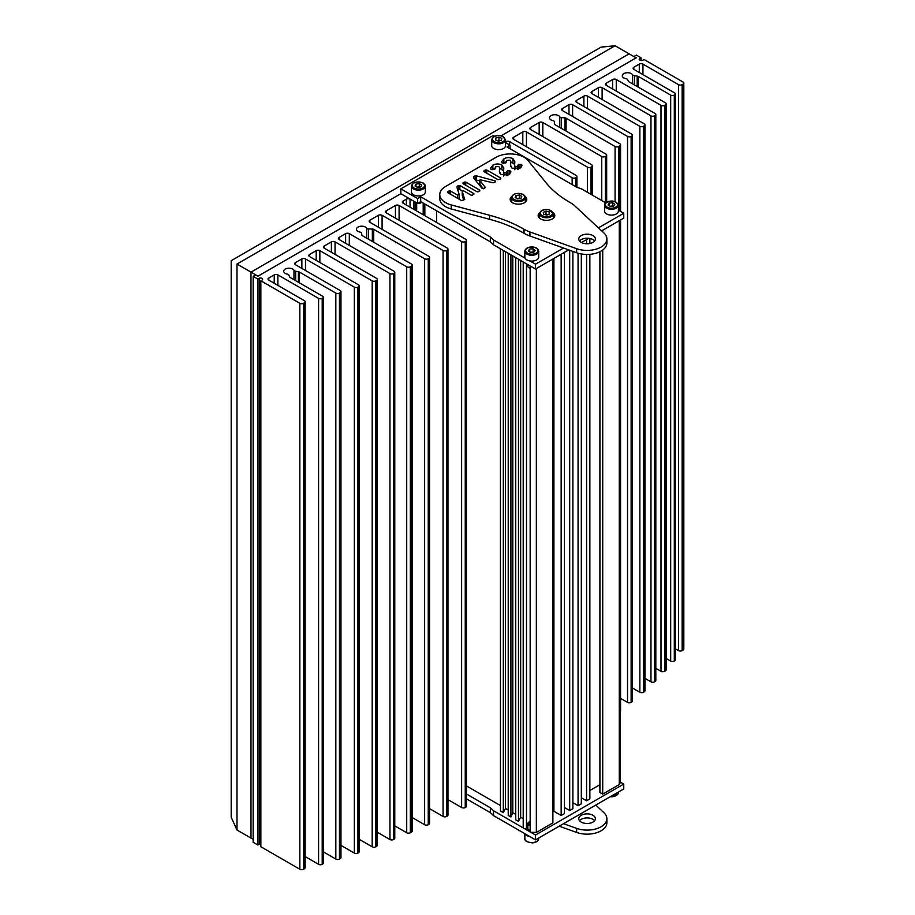 <?xml version="1.0" encoding="UTF-8"?>
<svg xmlns="http://www.w3.org/2000/svg" width="915" height="915" viewBox="0 0 915 915"><rect width="100%" height="100%" fill="white"/><g stroke="black" fill="none" stroke-linecap="round" stroke-linejoin="round"><path stroke-width="1.37" d="M305.141 301.721L305.141 867.672A2.562 1.475 0 0 1 304.386 868.724L303.471 869.25A2.562 1.475 0 0 1 299.846 869.25L260.855 846.741L260.855 280.779L299.846 303.3A2.562 1.475 0 0 0 303.471 303.3L304.386 302.762A2.562 1.475 0 0 0 305.141 301.721A2.562 1.475 0 0 0 304.386 300.68L268.793 280.127A2.573 1.487 180 0 1 268.038 279.075A2.573 1.487 180 0 1 268.793 278.023L274.237 274.877A2.573 1.487 180 0 1 277.874 274.877L318.592 298.382A2.562 1.475 0 0 0 322.206 298.382L322.48 298.233A2.562 1.475 0 0 0 323.224 297.192A2.562 1.475 0 0 0 322.48 296.14L290.215 277.519A2.562 1.475 180 0 1 289.529 276.799L288.9 275.186A2.562 1.475 0 0 0 287.241 274.123A5.273 3.042 180 0 1 285.24 273.391A5.273 3.042 180 0 1 283.696 271.24A5.273 3.042 180 0 1 286.944 268.427A5.273 3.042 180 0 1 292.697 269.09A5.273 3.042 180 0 1 293.978 270.302A2.562 1.475 0 0 0 294.596 270.886A2.562 1.475 0 0 0 295.659 271.252L298.393 271.732A2.562 1.475 180 0 1 299.457 272.098L335.828 293.097A2.562 1.475 0 0 0 339.442 293.097L340.22 292.651A2.562 1.475 0 0 0 340.975 291.599A2.562 1.475 0 0 0 340.22 290.558L295.465 264.721A2.573 1.487 180 0 1 294.71 263.669A2.573 1.487 180 0 1 295.465 262.616L301.859 258.934A2.573 1.487 180 0 1 305.496 258.934L354.334 287.127A2.562 1.475 0 0 0 357.948 287.127L358.428 286.853A2.562 1.475 0 0 0 359.172 285.8A2.562 1.475 0 0 0 358.428 284.759L309.59 256.566A2.573 1.487 180 0 1 308.835 255.514A2.573 1.487 180 0 1 309.59 254.462L316.201 250.641A2.573 1.487 180 0 1 319.85 250.641L372.176 280.859A2.562 1.475 0 0 0 375.791 280.859L376.522 280.425A2.562 1.475 0 0 0 377.277 279.384A2.562 1.475 0 0 0 376.522 278.343L324.207 248.137A2.573 1.487 180 0 1 323.453 247.084A2.573 1.487 180 0 1 324.207 246.032L331.402 241.869A2.573 1.487 180 0 1 335.039 241.869L389.95 273.574A2.562 1.475 0 0 0 393.564 273.574L394.022 273.311A2.562 1.475 0 0 0 394.777 272.27A2.562 1.475 0 0 0 394.022 271.217L339.11 239.524A2.573 1.487 180 0 1 338.367 238.472A2.573 1.487 180 0 1 339.11 237.42L345.653 233.645A2.573 1.487 180 0 1 349.301 233.645L406.706 266.791A2.562 1.475 0 0 0 410.32 266.791L411.464 266.128A2.562 1.475 0 0 0 412.219 265.075A2.562 1.475 0 0 0 411.464 264.035L362.477 235.75A1.979 1.144 180 0 1 361.905 235.086L361.482 233.073A1.979 1.144 0 0 0 360.121 232.124A5.273 3.042 180 0 1 358.005 231.381A5.273 3.042 180 0 1 356.461 229.23A5.273 3.042 180 0 1 359.721 226.417A5.273 3.042 180 0 1 365.462 227.08A5.273 3.042 180 0 1 366.721 228.224A1.979 1.144 0 0 0 367.19 228.659A1.979 1.144 0 0 0 368.562 228.99L372.348 229.025A1.979 1.144 180 0 1 373.72 229.356L424.629 258.751A2.562 1.475 0 0 0 428.243 258.751L428.826 258.419A2.562 1.475 0 0 0 429.57 257.378A2.562 1.475 0 0 0 428.826 256.326L369.912 222.322A2.573 1.487 180 0 1 369.157 221.27A2.573 1.487 180 0 1 369.912 220.218L378.455 215.288A2.573 1.487 180 0 1 382.093 215.288L443.054 250.481A2.562 1.475 0 0 0 446.669 250.481L447.241 250.161A2.562 1.475 0 0 0 447.984 249.109A2.562 1.475 0 0 0 447.241 248.068L386.279 212.875A2.573 1.487 180 0 1 385.524 211.822A2.573 1.487 180 0 1 386.279 210.77L395.452 205.475A2.573 1.487 180 0 1 399.1 205.475L461.629 241.571A2.562 1.475 0 0 0 465.243 241.571L465.644 241.343A2.562 1.475 0 0 0 466.387 240.302A2.562 1.475 0 0 0 465.644 239.25L403.115 203.153A2.573 1.487 180 0 1 402.36 202.101A2.573 1.487 180 0 1 403.115 201.048L406.386 199.161A2.573 1.487 180 0 1 410.023 199.161L414.163 201.403M523.437 827.091A1.693 0.972 0 0 0 523.22 827.572A1.693 0.972 0 0 0 523.723 828.269A1.693 0.972 0 0 0 526.48 827.949L526.48 263.817M523.391 262.045A1.693 0.972 0 0 0 523.723 262.308A1.693 0.972 0 0 0 524.192 262.502M505.56 141.905L505.972 141.665A2.573 1.487 180 0 1 509.621 141.665L572.149 177.762A2.562 1.475 0 0 0 575.764 177.762L576.164 177.533A2.562 1.475 0 0 0 576.908 176.492A2.562 1.475 0 0 0 576.164 175.44L513.635 139.343A2.573 1.487 180 0 1 512.88 138.291A2.573 1.487 180 0 1 513.635 137.239L522.808 131.943A2.573 1.487 180 0 1 526.457 131.943L587.407 167.136A2.562 1.475 0 0 0 591.033 167.136L591.593 166.816A2.562 1.475 0 0 0 592.348 165.764A2.562 1.475 0 0 0 591.593 164.723L530.631 129.53A2.573 1.487 180 0 1 529.876 128.477A2.573 1.487 180 0 1 530.631 127.425L539.175 122.496A2.573 1.487 180 0 1 542.812 122.496L601.727 156.511A2.562 1.475 0 0 0 605.341 156.511L605.913 156.179A2.562 1.475 0 0 0 606.668 155.127A2.562 1.475 0 0 0 605.913 154.086L555.005 124.692A1.979 1.144 180 0 1 554.421 123.902L554.376 121.718A1.979 1.144 0 0 0 553.049 120.654A5.273 3.042 180 0 1 551.047 119.934A5.273 3.042 180 0 1 549.503 117.772A5.273 3.042 180 0 1 552.763 114.958A5.273 3.042 180 0 1 558.505 115.622A5.273 3.042 180 0 1 559.797 116.846A1.979 1.144 0 0 0 560.289 117.303A1.979 1.144 0 0 0 561.444 117.623L564.921 117.875A1.979 1.144 180 0 1 566.076 118.207L615.074 146.492A2.562 1.475 0 0 0 618.689 146.492L619.832 145.828A2.562 1.475 0 0 0 620.576 144.787A2.562 1.475 0 0 0 619.832 143.735L562.428 110.589A2.573 1.487 180 0 1 561.673 109.548A2.573 1.487 180 0 1 562.428 108.496L568.97 104.71A2.573 1.487 180 0 1 572.607 104.71L627.518 136.415A2.562 1.475 0 0 0 631.133 136.415L631.59 136.152A2.562 1.475 0 0 0 632.345 135.111A2.562 1.475 0 0 0 631.59 134.059L576.69 102.366A2.573 1.487 180 0 1 575.935 101.313A2.573 1.487 180 0 1 576.69 100.261L583.884 96.109A2.573 1.487 180 0 1 587.521 96.109L639.848 126.316A2.562 1.475 0 0 0 643.462 126.316L644.206 125.893A2.562 1.475 0 0 0 644.949 124.84A2.562 1.475 0 0 0 644.206 123.799L591.879 93.593A2.573 1.487 180 0 1 591.124 92.541A2.573 1.487 180 0 1 591.879 91.489L598.49 87.668A2.573 1.487 180 0 1 602.127 87.668L650.965 115.862A2.562 1.475 0 0 0 654.58 115.862L655.06 115.587A2.562 1.475 0 0 0 655.815 114.547A2.562 1.475 0 0 0 655.06 113.506L606.222 85.301A2.573 1.487 180 0 1 605.467 84.26A2.573 1.487 180 0 1 606.222 83.208L612.615 79.513A2.573 1.487 180 0 1 616.252 79.513L661.007 105.351A2.562 1.475 0 0 0 664.622 105.351L665.411 104.905A2.562 1.475 0 0 0 666.154 103.853A2.562 1.475 0 0 0 665.411 102.812L629.04 81.812A2.562 1.475 180 0 1 628.399 81.206L627.564 79.628A2.562 1.475 0 0 0 625.917 78.656A5.273 3.042 180 0 1 623.824 77.912A5.273 3.042 180 0 1 622.28 75.762A5.273 3.042 180 0 1 625.54 72.948A5.273 3.042 180 0 1 631.281 73.612A5.273 3.042 180 0 1 632.539 74.767A2.562 1.475 0 0 0 633.146 75.327A2.562 1.475 0 0 0 634.392 75.716L637.183 76.082A2.562 1.475 180 0 1 638.418 76.483L670.684 95.103A2.562 1.475 0 0 0 674.298 95.103L674.561 94.954A2.562 1.475 0 0 0 675.316 93.913A2.562 1.475 0 0 0 674.561 92.861L633.843 69.357A2.573 1.487 180 0 1 633.1 68.305A2.573 1.487 180 0 1 633.843 67.252L639.299 64.107A2.573 1.487 180 0 1 642.936 64.107L678.53 84.66A2.562 1.475 0 0 0 682.144 84.66L683.07 84.134A2.562 1.475 0 0 0 683.814 83.093A2.562 1.475 0 0 0 683.07 82.041L644.069 59.532L642.616 60.379A2.207 1.27 180 0 1 639.894 60.196A2.207 1.27 180 0 1 639.253 59.292A2.207 1.27 180 0 1 639.585 58.617L641.038 57.782L636.383 55.094L633.969 56.49L636.234 57.794L501.168 135.775L636.085 57.874L629.085 53.836L250.984 272.132L629.085 53.836L615.086 45.75L236.985 264.046C229.425 259.677 229.425 259.677 236.985 264.046L236.985 829.996L250.984 838.083L250.984 272.132L257.984 276.17L400.827 193.706L257.847 276.25L255.582 274.946L253.169 276.341L257.824 279.029L259.277 278.183A2.207 1.27 180 0 1 261.518 278.16A2.207 1.27 180 0 1 262.651 279.269A2.207 1.27 180 0 1 262.308 279.944L260.855 280.779M641.038 60.539L641.038 57.782M639.585 59.967L639.585 58.617M675.316 648.758L678.53 650.622A2.562 1.475 0 0 0 682.144 650.622L683.07 650.085A2.562 1.475 0 0 0 683.814 649.044L683.814 83.093M666.154 658.457L670.684 661.065A2.562 1.475 0 0 0 674.298 661.065L674.561 660.905A2.562 1.475 0 0 0 675.316 659.864L675.316 93.913M655.815 668.305L661.007 671.313A2.562 1.475 0 0 0 664.622 671.313L665.411 670.855A2.562 1.475 0 0 0 666.154 669.814L666.154 103.853M644.949 678.347L650.965 681.824A2.562 1.475 0 0 0 654.58 681.824L655.06 681.549A2.562 1.475 0 0 0 655.815 680.497L655.815 114.547M632.345 687.931L639.848 692.266A2.562 1.475 0 0 0 643.462 692.266L644.206 691.843A2.562 1.475 0 0 0 644.949 690.802L644.949 124.84M620.576 698.374L627.518 702.377A2.562 1.475 0 0 0 631.133 702.377L631.59 702.102A2.562 1.475 0 0 0 632.345 701.062L632.345 135.111M620.324 711.39A2.562 1.475 0 0 0 620.576 710.738L620.576 219.943M599.908 251.728L599.908 792.47L602.722 794.094L619.272 784.544L619.272 220.698M619.272 784.544L620.324 782.68L620.324 220.103M602.722 794.094L602.722 250.024M602.722 231.861L602.722 230.26M589.855 790.526L599.908 784.727M581.322 797.754L586.584 800.785L589.855 798.909L589.855 254.347M589.855 243.504L589.855 238.495M586.584 800.785L586.584 254.45M586.584 243.779L586.584 239.57M572.882 802.718L578.051 805.715L581.322 803.827L581.322 253.97M578.051 805.715L578.051 253.203M564.429 807.51L569.69 810.541L572.882 808.7L572.882 251.396M569.69 810.541L569.69 250.253M552.889 811.868L553.907 811.285L561.158 815.471L564.429 813.584L564.429 252.368M561.158 815.471L561.158 254.256M553.907 811.285L553.907 258.442M530.151 265.945L530.151 831.769A1.395 0.801 0 0 0 530.368 832.204L536.35 832.421L552.889 822.871L552.889 259.025M536.35 832.421L536.35 268.575M530.368 832.204L530.368 266.254L531.855 266.928M526.48 827.858A5.307 3.065 180 0 1 527.818 825.868M515.74 257.618L515.74 819.794L518.485 821.373L520.658 817.232L520.658 260.466M520.658 817.232L523.22 818.708M518.485 821.373L518.485 259.208M508.214 253.283L508.214 815.448L510.913 817.004L512.789 812.692L512.789 255.925M512.789 812.692L515.74 814.396M510.913 817.004L510.913 254.839M500.425 248.777L500.425 810.942L503.319 812.623L505.492 808.483L505.492 251.705M505.492 808.483L508.214 810.05M503.319 812.623L503.319 250.447M436.581 222.482L436.581 210.793M466.387 785.905L500.425 805.543M423.199 214.75L423.199 203.061L423.21 214.762M447.984 799.653L461.629 807.533A2.562 1.475 0 0 0 465.243 807.533L465.644 807.293A2.562 1.475 0 0 0 466.387 806.252L466.387 240.302M429.57 808.654L443.054 816.443A2.562 1.475 0 0 0 446.669 816.443L447.241 816.111A2.562 1.475 0 0 0 447.984 815.071L447.984 249.109M412.219 817.541L424.629 824.712A2.562 1.475 0 0 0 428.243 824.712L428.826 824.369A2.562 1.475 0 0 0 429.57 823.328L429.57 257.378M394.777 825.845L406.706 832.742A2.562 1.475 0 0 0 410.32 832.742L411.464 832.078A2.562 1.475 0 0 0 412.219 831.037L412.219 265.075M377.277 832.215L389.95 839.535A2.562 1.475 0 0 0 393.564 839.535L394.022 839.261A2.562 1.475 0 0 0 394.777 838.22L394.777 272.27M359.172 839.307L372.176 846.81A2.562 1.475 0 0 0 375.791 846.81L376.522 846.386A2.562 1.475 0 0 0 377.277 845.346L377.277 279.384M340.975 845.369L354.334 853.077A2.562 1.475 0 0 0 357.948 853.077L358.428 852.803A2.562 1.475 0 0 0 359.172 851.762L359.172 285.8M323.224 851.785L335.828 859.059A2.562 1.475 0 0 0 339.442 859.059L340.22 858.602A2.562 1.475 0 0 0 340.975 857.561L340.975 291.599M305.141 856.577L318.592 864.343A2.562 1.475 0 0 0 322.206 864.343L322.48 864.183A2.562 1.475 0 0 0 323.224 863.142L323.224 297.192M253.169 276.341L253.169 842.292L257.824 844.98L259.277 844.145A2.207 1.27 180 0 1 260.855 843.973M259.277 844.145L259.277 278.183M257.824 844.98L257.824 279.029M236.985 264.046L250.984 272.132L250.984 838.083L253.169 839.341M236.985 829.996L231.186 817.175L231.186 260.695L601.075 47.134L615.086 45.75M530.151 830.294A4.461 2.573 180 0 1 528.63 829.722A4.461 2.573 180 0 1 527.326 827.903A4.461 2.573 180 0 1 527.818 826.725M466.387 793.957L490.349 807.785L493.517 810.747L493.517 815.597L535.527 839.856L623.755 788.924L623.755 784.075L620.324 782.085M531.855 832.879L535.527 835.006L535.527 839.856M493.517 810.747L523.391 827.995M524.192 828.452L530.162 831.907M535.527 835.006L623.755 784.075M466.387 798.806L490.349 812.634L493.517 815.597M490.349 807.785L490.349 812.634M579.527 820.698A8.315 4.804 180 0 1 581.197 819.325A8.315 4.804 180 0 1 594.624 820.698M592.954 822.082A8.315 4.804 180 0 1 583.896 823.123A8.315 4.804 180 0 1 578.76 818.685A8.315 4.804 180 0 1 581.197 815.288A8.315 4.804 180 0 1 590.255 814.247A8.315 4.804 180 0 1 595.39 818.685A8.315 4.804 180 0 1 592.954 822.082M559.202 826.188L576.633 832.444A19.81 11.438 0 0 0 596.706 832.719A19.81 11.438 0 0 0 606.885 822.722L606.885 818.685A19.81 11.438 0 0 0 603.9 812.657L595.768 805.086M563.514 823.694L576.633 828.395A19.81 11.438 0 0 0 596.706 828.67A19.81 11.438 0 0 0 606.885 818.685M494.592 136.266L493.254 135.489L400.827 188.856L417.629 198.555L420.717 196.782L490.349 236.974L493.517 239.947L493.517 244.797L535.527 269.044L568.707 249.898M529.899 260.947L535.527 264.195L535.527 269.044M493.517 239.947L525.107 258.179M581.471 242.532L588.757 238.323M601.67 230.866L623.755 218.113L623.755 213.264L618.38 210.164M535.527 264.195L563.514 248.045M598.444 227.869L623.755 213.264M605.684 202.833L581.746 189.005L576.61 187.175L506.979 146.972L510.055 145.199L510.055 148.756M510.055 145.199L505.56 142.603M400.827 188.856L400.827 193.706L417.629 203.405L420.717 201.632L490.349 241.835L493.517 244.797M417.629 198.555L417.629 203.405M420.717 196.782L420.717 201.632M490.349 236.974L490.349 241.835M473.867 194.38L473.867 193.58L472.506 195.169L471.111 195.169L463.916 191.018L462.521 191.018L462.247 195.364M495.312 182.005L495.312 180.918L495.587 181.845L493.013 182.794L480.089 179.717L479.895 183.926M508.591 174.776L507.013 175.245M507.013 175.669L507.287 170.911L507.939 170.75L507.939 174.788M519.651 168.383L518.073 168.863M518.073 169.286L518.347 164.528L518.999 164.357L518.999 168.406M579.527 241A8.315 4.804 180 0 1 581.197 239.627A8.315 4.804 180 0 1 594.624 241M592.954 242.372A8.315 4.804 180 0 1 583.896 243.413A8.315 4.804 180 0 1 578.76 238.975A8.315 4.804 180 0 1 581.197 235.59A8.315 4.804 180 0 1 590.255 234.549A8.315 4.804 180 0 1 595.39 238.975A8.315 4.804 180 0 1 592.954 242.372M510.913 201.38A8.315 4.804 180 0 1 511.531 200.751M525.199 196.553A8.315 4.804 180 0 1 526.777 199.367A8.315 4.804 180 0 1 524.341 202.764A8.315 4.804 180 0 1 515.271 203.805A8.315 4.804 180 0 1 510.135 199.367A8.315 4.804 180 0 1 511.714 196.553M538.924 217.553A8.315 4.804 180 0 1 539.53 216.924M553.209 212.715A8.315 4.804 180 0 1 554.787 215.54A8.315 4.804 180 0 1 552.351 218.925A8.315 4.804 180 0 1 543.281 219.966A8.315 4.804 180 0 1 538.146 215.54A8.315 4.804 180 0 1 539.724 212.715M529.934 231.964L529.934 236.013A32.677 18.86 180 0 1 524.055 233.325L524.055 229.276A32.677 18.86 0 0 0 529.934 231.964L576.633 248.697A19.81 11.438 0 0 0 596.706 248.972A19.81 11.438 0 0 0 606.885 238.975A19.81 11.438 0 0 0 603.9 232.948L574.929 205.989A32.677 18.86 0 0 0 570.274 202.604L569.679 202.261A118.824 68.602 180 0 1 546.015 182.737L528.081 160.537A19.81 11.438 0 0 0 496.124 157.277L445.571 186.466A19.81 11.438 0 0 0 439.772 194.552L439.772 198.601A19.81 11.438 0 0 0 451.198 208.963L489.662 219.314L489.662 215.277A118.824 68.602 180 0 1 523.471 228.933L523.471 232.982A118.824 68.602 0 0 0 489.662 219.314M529.934 236.013L576.633 252.734A19.81 11.438 0 0 0 596.706 253.009A19.81 11.438 0 0 0 606.885 243.024L606.885 238.975M524.055 233.325L523.471 232.982M525.393 200.751A8.315 4.804 180 0 1 525.999 201.38M553.392 216.924A8.315 4.804 180 0 1 554.01 217.553M514.596 164.368L510.73 161.852M505.892 162.001L503.113 163.373M506.018 162.618L506.784 160.331L509.998 160.159L510.73 161.543L510.65 166.622M503.536 170.762L499.67 168.234M494.832 168.383L492.053 169.755M494.958 169L495.724 166.713L498.938 166.541L499.67 167.925L499.59 173.015M483.452 188.787L479.895 184.407M479.803 180.77L475.171 179.889M463.733 200.236L462.247 195.57M462.487 191.041L459.868 189.531L457.74 189.954M459.216 194.792L458.975 199.115M463.024 183.663L463.024 182.863L463.024 183.663L477.035 191.75L478.431 191.75L479.792 190.16L465.792 182.074L465.792 185.265M464.397 184.453L464.397 182.074L463.024 182.863M464.397 182.074L465.792 182.074M479.792 190.16L479.792 190.961M483.966 171.585L483.966 170.773L483.966 171.585L497.966 179.66L500.734 178.883L500.734 178.07L486.723 169.984L486.723 173.175M485.327 172.363L485.327 169.984L483.966 170.773M485.327 169.984L486.723 169.984M500.734 178.07L500.734 178.883M510.73 161.543L510.421 165.043L512.137 168.234L520.086 168.154L521.95 165.546M521.962 165.203L518.999 164.357M518.062 164.975L517.295 166.576L514.55 166.141L514.859 161.612L512.926 158.661C509.884 157.197 506.876 157.243 503.913 158.798L501.763 161.646L502.06 162.939L505.274 163.064L505.892 161.715L505.892 162.801M514.55 169.046L514.516 169.675M439.772 194.552A19.81 11.438 0 0 0 451.198 204.914L489.662 215.277M524.055 229.276L523.471 228.933M499.67 167.925L499.361 171.425L501.077 174.616L509.026 174.548L510.89 171.928M510.902 171.585L509.861 170.693L507.939 170.75M507.001 171.357L506.235 172.969L503.49 172.523L503.81 168.005L501.866 165.043C498.824 163.579 495.816 163.625 492.853 165.18L490.703 168.028L491 169.332L494.226 169.458L494.832 168.108L494.832 169.183M503.49 175.44L503.456 176.069M485.43 187.667L479.895 180.369M485.43 187.175L483.76 188.673L482.171 188.513L473.432 177.739M475.114 179.809L475.114 175.886L473.432 176.847M475.114 175.886L476.235 175.772L476.235 179.809M495.312 180.918L476.235 175.772M464.728 199.527L462.247 191.532M464.728 199.31L461.629 200.648L447.618 192.562L447.618 191.75L447.618 192.562M448.99 193.351L448.99 190.961L447.618 191.75M448.99 190.961L450.386 190.961L450.386 194.152M457.546 198.292L457.546 195.101L450.386 190.961M457.546 195.101L459.238 194.689L457.031 187.689M458.472 189.531L458.472 185.493L457.031 186.317M458.472 185.493L459.868 185.493L459.868 189.531M473.867 193.58L459.868 185.493M517.295 166.576L517.295 169.081M515.031 166.713L515.031 169.115M512.926 158.661L512.926 162.698M503.913 158.798L503.913 162.836M506.235 172.969L506.235 175.463M503.971 173.107L503.971 175.497M501.866 165.043L501.866 169.081M492.853 165.18L492.853 169.218M529.899 836.607A6.931 4.003 180 0 1 525.107 833.84M530.151 825.765A3.957 2.288 180 0 1 527.818 823.683A3.957 2.288 180 0 1 528.973 822.07A3.957 2.288 180 0 1 529.282 821.91M530.151 824.632A3.191 1.841 180 0 1 529.522 821.75A3.191 1.841 180 0 1 530.151 821.476M419.47 187.118A2.985 1.727 0 0 0 417.617 187.06A2.985 1.727 0 0 0 417.08 187.175M416.691 203.222A3.191 1.841 0 0 0 420.648 202.958A3.191 1.841 0 0 0 420.9 202.81M416.691 203.096A3.957 2.288 0 0 0 417.332 203.233M417.823 203.29A3.957 2.288 0 0 0 421.197 202.65A3.957 2.288 0 0 0 421.769 202.238M413.5 194.792A6.931 4.003 0 0 0 421.049 195.661A6.931 4.003 0 0 0 425.326 191.956L425.326 186.134A6.931 4.003 180 0 1 421.049 189.84A6.931 4.003 180 0 1 413.5 188.97A6.931 4.003 180 0 1 411.464 186.134L411.464 191.956A6.931 4.003 0 0 0 413.5 194.792M420.843 186.9L417.503 187.415L415.067 186.008L415.959 184.087L419.287 183.56L421.735 184.979L420.843 186.9M415.959 186.523L415.959 184.087M417.034 187.152L419.287 186.797L419.287 183.56M491.698 139.812L491.698 145.634A6.931 4.003 0 0 0 494.603 148.893A6.931 4.003 0 0 0 501.809 149.191A6.931 4.003 0 0 0 505.56 145.634L505.56 139.812A6.931 4.003 180 0 1 501.809 143.369A6.931 4.003 180 0 1 494.603 143.072A6.931 4.003 180 0 1 491.698 139.812C493.071 135.912 496.673 134.711 502.495 136.198L505.56 139.812M495.816 138.016L498.961 137.181L501.775 138.337L501.443 140.327L498.298 141.15L495.484 139.995L495.816 138.016L495.816 140.132M499.693 140.784A2.985 1.727 0 0 0 497.474 140.807L498.961 140.418L498.961 137.181M499.796 140.761L498.961 140.418M519.526 198.555A2.985 1.727 0 0 0 517.684 198.509A2.985 1.727 0 0 0 517.147 198.624M520.898 198.349L517.57 198.864L515.122 197.457L516.014 195.524L519.354 195.009L521.79 196.428L520.898 198.349M516.014 197.972L516.014 195.524M517.101 198.601L519.354 198.246L519.354 195.009M545.42 214.728A2.985 1.727 0 0 1 547.605 214.75L547.605 214.75A2.985 1.727 0 0 0 547.605 214.75L546.015 214.362L546.015 211.136L543.27 212.349L543.727 214.327L546.918 215.082L549.652 213.87L549.206 211.891L546.015 211.136M545.271 214.693L546.015 214.362M549.206 214.076L549.206 211.891M533.445 252.254L531.443 252.151A2.985 1.727 0 0 0 530.288 252.368M532.564 261.072A6.931 4.003 0 0 0 538.706 257.092L538.706 251.27A6.931 4.003 180 0 1 532.564 255.251A6.931 4.003 180 0 1 524.844 251.27L524.844 257.092A6.931 4.003 0 0 0 532.564 261.072M535.206 250.401L533.834 252.231L530.403 252.46L528.344 250.859L529.728 249.029L533.159 248.8L535.206 250.401M527.818 264.595L527.818 266.173A3.957 2.288 0 0 0 528.973 267.786A3.957 2.288 0 0 0 530.151 268.255M529.282 267.946A3.191 1.841 0 0 0 529.522 268.095A3.191 1.841 0 0 0 530.151 268.381M529.728 251.934L529.728 249.029M532.999 252.288A2.985 1.727 0 0 0 531.443 252.151L530.117 252.231M533.159 252.037L533.159 248.8M618.38 205.28C615.235 200.202 610.774 199.676 604.987 203.679L604.518 211.102A6.931 4.003 0 0 0 610.282 215.036A6.931 4.003 0 0 0 617.991 212.429A6.931 4.003 0 0 0 618.38 211.102L618.38 205.28A6.931 4.003 180 0 1 617.991 206.607A6.931 4.003 180 0 1 610.282 209.215A6.931 4.003 180 0 1 604.518 205.28A6.931 4.003 180 0 1 604.918 203.942M612.604 202.753L614.846 204.262L613.702 206.15L610.305 206.504L608.063 204.994L609.207 203.119L612.604 202.753L612.958 206.218M609.207 205.772L609.207 203.119M612.604 205.978L609.95 206.264M612.581 206.264A2.985 1.727 0 0 0 610.911 206.161A2.985 1.727 0 0 0 610.053 206.344M293.978 279.693L293.978 270.302M366.721 238.197L366.721 228.224M559.797 127.46L559.797 116.846M632.539 83.837L632.539 74.767M683.07 650.085L683.07 84.134M682.144 650.622L682.144 84.66M678.53 650.622L678.53 84.66M642.936 74.607L642.936 64.107M639.299 72.502L639.299 64.107M633.843 69.357L633.843 67.252M674.561 660.905L674.561 94.954M674.298 661.065L674.298 95.103M670.684 661.065L670.684 95.103M638.418 87.234L638.418 76.483M637.183 86.513L637.183 76.082M634.392 84.901L634.392 75.716M665.411 670.855L665.411 104.905M664.622 671.313L664.622 105.351M661.007 671.313L661.007 105.351M616.252 91.1L616.252 79.513M612.615 88.995L612.615 79.513M606.222 85.301L606.222 83.208M655.06 681.549L655.06 115.587M654.58 681.824L654.58 115.862M650.965 681.824L650.965 115.862M602.127 99.506L602.127 87.668M598.49 97.413L598.49 87.668M591.879 93.593L591.879 91.489M644.206 691.843L644.206 125.893M643.462 692.266L643.462 126.316M639.848 692.266L639.848 126.316M587.521 108.622L587.521 96.109M583.884 106.517L583.884 96.109M576.69 102.366L576.69 100.261M631.59 702.102L631.59 136.152M631.133 702.377L631.133 136.415M627.518 702.377L627.518 136.415M572.607 116.48L572.607 104.71M568.97 114.375L568.97 104.71M562.428 110.589L562.428 108.496M619.832 210.999L619.832 145.828M618.689 210.336L618.689 146.492M615.074 201.563L615.074 146.492M566.076 131.085L566.076 118.207M564.921 130.422L564.921 117.875M561.444 128.409L561.444 117.623M605.913 202.638L605.913 156.179M605.341 202.638L605.341 156.511M601.727 200.545L601.727 156.511M542.812 136.564L542.812 122.496M539.175 134.459L539.175 122.496M530.631 129.53L530.631 127.425M591.593 194.701L591.593 166.816M591.033 194.369L591.033 167.136M587.407 192.287L587.407 167.136M526.457 146.743L526.457 131.943M522.808 144.639L522.808 131.943M513.635 139.343L513.635 137.239M576.164 186.923L576.164 177.533M575.764 186.683L575.764 177.762M572.149 184.601L572.149 177.762M509.621 144.936L509.621 141.665M505.972 142.843L505.972 141.665M424.846 215.7L424.846 204.011M416.405 210.827L416.405 202.695M415.033 210.038L415.033 201.906M413.637 209.226L413.637 201.243M410.023 207.145L410.023 199.161M406.386 205.04L406.386 199.161M403.115 203.153L403.115 201.048M465.644 807.293L465.644 241.343M465.243 807.533L465.243 241.571M461.629 807.533L461.629 241.571M399.1 220.275L399.1 205.475M395.452 218.17L395.452 205.475M386.279 212.875L386.279 210.77M447.241 816.111L447.241 250.161M446.669 816.443L446.669 250.481M443.054 816.443L443.054 250.481M382.093 229.356L382.093 215.288M378.455 227.252L378.455 215.288M369.912 222.322L369.912 220.218M428.826 824.369L428.826 258.419M428.243 824.712L428.243 258.751M424.629 824.712L424.629 258.751M373.72 242.246L373.72 229.356M372.348 241.446L372.348 229.025M368.562 239.261L368.562 228.99M411.464 832.078L411.464 266.128M410.32 832.742L410.32 266.791M406.706 832.742L406.706 266.791M349.301 245.403L349.301 233.645M345.653 243.299L345.653 233.645M339.11 239.524L339.11 237.42M394.022 839.261L394.022 273.311M393.564 839.535L393.564 273.574M389.95 839.535L389.95 273.574M335.039 254.393L335.039 241.869M331.402 252.288L331.402 241.869M324.207 248.137L324.207 246.032M376.522 846.386L376.522 280.425M375.791 846.81L375.791 280.859M372.176 846.81L372.176 280.859M319.85 262.491L319.85 250.641M316.201 260.386L316.201 250.641M309.59 256.566L309.59 254.462M358.428 852.803L358.428 286.853M357.948 853.077L357.948 287.127M354.334 853.077L354.334 287.127M305.496 270.508L305.496 258.934M301.859 268.404L301.859 258.934M295.465 264.721L295.465 262.616M340.22 858.602L340.22 292.651M339.442 859.059L339.442 293.097M335.828 859.059L335.828 293.097M299.457 282.849L299.457 272.098M298.393 282.243L298.393 271.732M295.659 280.665L295.659 271.252M322.48 864.183L322.48 298.233M322.206 864.343L322.206 298.382M318.592 864.343L318.592 298.382M277.874 285.366L277.874 274.877M274.237 283.261L274.237 274.877M268.793 280.127L268.793 278.023M304.386 868.724L304.386 302.762M303.471 869.25L303.471 303.3M299.846 869.25L299.846 303.3M576.633 828.395L576.633 832.444M576.633 248.697L576.633 252.734M451.198 204.914L451.198 208.963M520.921 167.559L520.921 164.311M510.616 162.87L510.616 166.519M509.861 173.942L509.861 170.693M499.556 169.264L499.556 172.901M610.557 796.542A6.931 4.003 0 0 0 617.991 793.911A6.931 4.003 0 0 0 618.38 792.573L617.922 794.174L610.065 796.828M616.058 795.57A6.142 3.546 180 0 1 610.282 796.702M532.564 842.555A6.931 4.003 0 0 0 538.706 838.575C538.363 841.057 536.304 842.498 532.53 842.887C527.063 842.258 524.512 840.816 524.844 838.575A6.931 4.003 0 0 0 532.564 842.555M423.302 183.309A6.931 4.003 180 0 1 425.326 186.134L423.13 182.943C416.588 181.101 412.699 182.165 411.464 186.134M414.06 187.998A6.142 3.546 0 0 0 422.741 187.998A6.142 3.546 0 0 0 422.741 182.989A6.142 3.546 0 0 0 414.06 182.989A6.142 3.546 0 0 0 414.06 187.998M502.198 136.278A6.142 3.546 0 0 0 493.631 137.113A6.142 3.546 0 0 0 495.061 142.054A6.142 3.546 0 0 0 503.627 141.23A6.142 3.546 0 0 0 502.198 136.278M523.357 194.758A6.931 4.003 180 0 1 525.393 197.583A6.931 4.003 180 0 1 521.115 201.277A6.931 4.003 180 0 1 513.555 200.419A6.931 4.003 180 0 1 511.531 197.583L511.531 202.021M514.116 199.447A6.142 3.546 0 0 0 522.797 199.447A6.142 3.546 0 0 0 522.797 194.438A6.142 3.546 0 0 0 514.116 194.438A6.142 3.546 0 0 0 514.116 199.447M543.819 217.45A6.931 4.003 180 0 1 539.53 213.755C540.479 210.301 543.636 208.952 549 209.707L553.392 213.755A6.931 4.003 180 0 1 543.819 217.45M548.817 209.832A6.142 3.546 0 0 0 540.788 211.754A6.142 3.546 0 0 0 544.116 216.386A6.142 3.546 0 0 0 552.134 214.465A6.142 3.546 0 0 0 548.817 209.832M532.473 254.153A6.142 3.546 0 0 0 537.883 250.23A6.142 3.546 0 0 0 531.089 247.107A6.142 3.546 0 0 0 525.679 251.03A6.142 3.546 0 0 0 532.473 254.153M617.236 205.806A6.142 3.546 0 0 0 613.496 201.289A6.142 3.546 0 0 0 605.661 203.45A6.142 3.546 0 0 0 609.413 207.968A6.142 3.546 0 0 0 617.236 205.806M523.22 827.572L523.22 261.942M620.576 211.434L620.576 144.787M606.668 202.112L606.668 155.127M592.348 195.124L592.348 165.764M576.908 187.289L576.908 176.492M416.691 210.999L416.691 202.867M462.224 191.429L462.224 195.467M479.803 180.129L479.803 184.167M459.238 194.689L459.238 198.738M524.844 833.691L524.844 838.575M527.818 823.683L527.818 829.082M525.393 202.021L525.393 197.583L523.197 194.392C516.655 192.55 512.766 193.614 511.531 197.583M539.53 218.193L539.53 213.755M553.392 218.193L553.392 213.755M538.706 251.27C538.146 248.365 535.595 246.924 531.032 246.958C527.257 247.359 525.187 248.8 524.844 251.27"/></g></svg>
